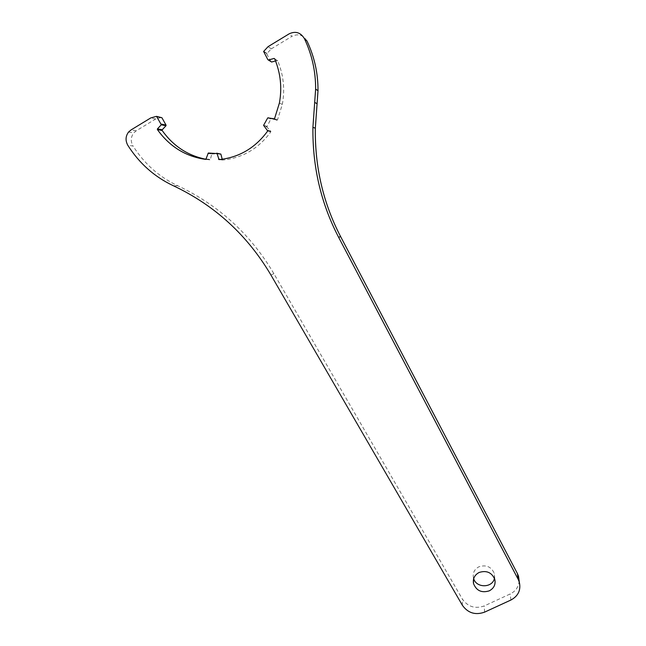 <?xml version="1.0" encoding="UTF-8"?>
<svg xmlns="http://www.w3.org/2000/svg" width="646" height="646" viewBox="0 0 646 646"><rect width="100%" height="100%" fill="white"/><g stroke="black" fill="none" stroke-linecap="round" stroke-linejoin="round"><path stroke-width="0.48" stroke-dasharray="3.23 2.42" d="M263.616 51.462L266.822 53.618L271.255 48.886L268.122 46.641M270.997 61.725L266.871 54.143L263.673 51.987M519.142 580.794C518.762 586.754 515.791 591.147 510.227 593.949L484.29 605.916C475.222 609.105 467.938 606.852 462.423 599.149L273.904 273.694C250.68 234.401 218.647 205.097 177.803 185.765C159.296 177.069 144.365 163.818 133.019 146.004L127.843 145.35M494.448 578.307L494.392 573.648C491.453 566.776 486.293 564.491 478.92 566.784C474.455 569.231 472.622 572.881 473.421 577.734L473.68 578.654M206.195 159.304L209.845 159.845L210.394 159.449L211.759 153.966L207.77 153.425M220.326 153.691L211.759 153.966M222.224 159.255L222.878 160.046C242.662 157.955 258.634 148.564 270.803 131.857L270.755 131.146L266.822 126.996L263.665 126.027M273.856 119.155L276.868 120.237L271.481 118.67L270.868 118.953L266.822 126.996M276.868 120.237L277.489 119.938L282.318 104.426C285.096 89.503 283.554 74.968 277.691 60.821L275.543 60.934M266.822 53.618L266.871 54.143M271.255 48.886L291.976 36.289L289.158 33.834M306.971 40.981C303.249 34.941 298.25 33.374 291.976 36.289M161.314 117.451L155.67 118.993L136.177 130.831L133.738 132.923C130.726 137.017 130.484 141.377 133.019 146.004M271.247 48.862L268.106 46.625M155.67 118.993L150.801 117.911M266.943 53.424L263.738 51.26M268.356 60.013L267.864 59.69M484.565 612.15L484.29 605.916M510.889 600.037L510.227 593.949M209.845 159.845L205.832 159.4M136.177 130.831L131.025 129.935M156.994 116.45L156.534 116.345M274.728 58.931L277.061 60.506M277.691 60.821L274.663 58.778M277.489 119.938L274.485 118.856M270.868 118.953L267.759 117.855M271.481 118.67L268.381 117.564M266.758 126.301L263.6 125.316M267.654 130.242L270.755 131.146M270.803 131.857L267.71 130.968M222.878 160.046L219.067 159.61M220.674 159.449L222.321 159.643M212.292 153.57L208.311 153.029M206.389 159.005L210.394 159.449M462.375 605.27L462.423 599.149M177.803 185.765L173.33 185.733M273.904 273.694L270.932 275.018M128.554 132.059L133.738 132.923M263.528 125.494L266.685 126.471M267.799 130.767L270.892 131.663M207.802 153.336L211.791 153.869M206.357 159.094L210.362 159.538M494.82 579.438L494.392 573.648M473.453 579.575L473.421 577.734M279.387 103.094L282.318 104.426"/><path stroke-width="0.97" d="M216.66 153.183L220.867 154.103L217.016 153.57L219.067 159.61C239.149 157.487 255.364 147.934 267.71 130.968L263.6 125.316L267.759 117.855L274.485 118.856L279.387 103.094C282.197 87.929 280.622 73.151 274.663 58.778L274.025 58.455L268.486 59.997L267.864 59.69L263.616 51.462L268.106 46.625L289.158 33.834C295.529 30.871 300.608 32.453 304.395 38.598C311.978 54.611 315.716 71.456 315.628 89.124L312.922 127.27C312.422 166.781 320.997 203.466 338.641 237.332L518.205 579.389L517.43 573.583L518.528 576.272L519.142 580.794M161.274 124.807L166.022 125.736L161.274 124.807L157.398 128.934L157.406 129.596C169.672 146.674 185.822 156.615 205.832 159.4L208.311 153.029L217.016 153.57M165.974 125.784L162.203 129.789L162.162 130.492C173.338 146.157 188.018 155.767 206.195 159.304M518.528 576.272L519.319 582.119C521.064 590.056 518.253 596.032 510.889 600.037L484.565 612.15C475.359 615.38 467.962 613.086 462.375 605.27L270.932 275.018C247.337 235.12 214.803 205.363 173.33 185.733C154.531 176.899 139.366 163.438 127.843 145.35C125.259 140.65 125.502 136.217 128.554 132.059L131.025 129.935L150.801 117.911L156.534 116.345L161.314 124.759M473.68 578.654C476.385 588.288 492.607 588.046 494.448 578.307M156.994 116.45L161.92 117.742L166.03 125.098L161.322 124.113M166.022 125.736L166.03 125.098M220.867 154.103L222.224 159.255M275.543 60.934L271.611 62.024L268.486 59.997M268.356 60.013L271.611 62.024M304.395 38.598L306.971 40.981C314.424 56.735 318.098 73.305 318.002 90.69L315.329 128.231C314.82 167.112 323.242 203.224 340.603 236.565L517.43 573.583M519.319 582.119L518.205 579.389M489.264 590.856C493.94 588.312 495.789 584.509 494.82 579.438C491.832 572.469 486.6 570.143 479.114 572.469C474.584 574.948 472.719 578.646 473.526 583.572C476.377 590.727 481.625 593.157 489.264 590.856M162.162 130.492L157.406 129.596M157.446 128.877L162.203 129.789M340.603 236.565L338.641 237.332M317.121 103.764L314.731 102.407M161.92 117.742L157.139 116.643M274.025 58.455L274.728 58.931M218.501 159.199L220.674 159.449M157.398 128.934L162.162 129.846M312.922 127.27L315.329 128.231M315.628 89.124L318.002 90.69M473.526 583.572L473.453 579.575"/></g></svg>
